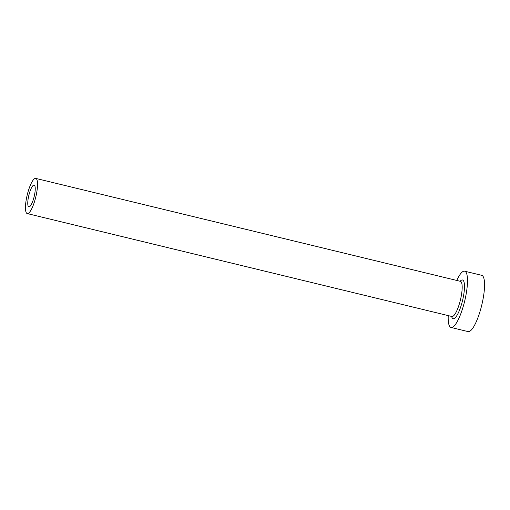 <?xml version="1.0" encoding="UTF-8"?>
<svg xmlns="http://www.w3.org/2000/svg" width="510" height="510" viewBox="0 0 510 510"><rect width="100%" height="100%" fill="white"/><g stroke="black" fill="none" stroke-linecap="round" stroke-linejoin="round"><path stroke-width="0.76" d="M33.437 199.251A11.22 2.735 -76.4 0 0 34.145 185.092A11.22 2.735 -76.4 0 0 29.561 192.729A11.22 2.735 -76.4 0 0 28.86 206.894A11.22 2.735 -76.4 0 0 33.437 199.251M28.375 190.727A18.092 4.405 -76.4 0 0 27.24 213.575A18.092 4.405 -76.4 0 0 34.623 201.252A18.092 4.405 -76.4 0 0 35.764 178.404A18.092 4.405 -76.4 0 0 28.375 190.727M448.233 315.613A28.949 7.051 -76.4 0 0 451.031 327.458A28.949 7.051 -76.4 0 0 462.85 307.74A28.949 7.051 -76.4 0 0 464.667 271.192A28.949 7.051 -76.4 0 0 456.756 280.443M451.031 327.458L468.084 331.596A28.949 7.051 -76.4 0 0 479.904 311.878A28.949 7.051 -76.4 0 0 481.72 275.323L464.667 271.192M460.147 281.265A19.903 4.851 103.6 0 1 464.463 285.173A19.903 4.851 103.6 0 1 461.282 305.114A19.903 4.851 103.6 0 1 451.624 316.436M27.24 213.575L451.879 316.493A18.092 4.405 -76.4 0 0 459.268 304.17A18.092 4.405 -76.4 0 0 460.402 281.329L460.555 281.373M35.764 178.404L460.402 281.329"/></g></svg>
